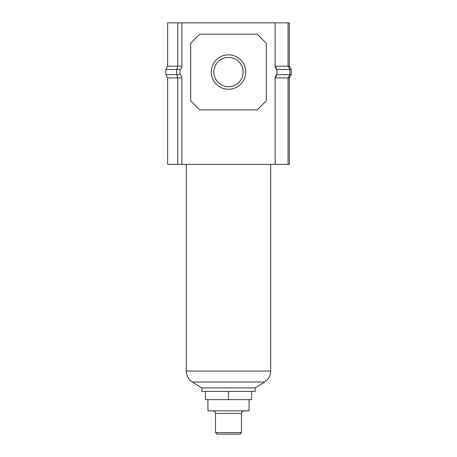 <?xml version="1.0" encoding="UTF-8"?>
<svg xmlns="http://www.w3.org/2000/svg" width="457" height="457" viewBox="0 0 457 457"><rect width="100%" height="100%" fill="white"/><g stroke="black" fill="none" stroke-linecap="round" stroke-linejoin="round"><path stroke-width="0.69" d="M211.277 72.046A17.223 17.223 0 0 1 228.5 54.823A17.223 17.223 0 0 1 245.723 72.046A17.223 17.223 0 0 1 228.5 89.269A17.223 17.223 0 0 1 211.277 72.046M243.135 72.046A14.635 14.635 0 0 0 228.5 57.416A14.635 14.635 0 0 0 213.865 72.046A14.635 14.635 0 0 0 228.5 86.681A14.635 14.635 0 0 0 243.135 72.046M289.367 77.924L289.367 164.394L288.07 164.394L288.07 77.924L289.367 77.924L291.178 74.64L289.887 74.64L288.07 77.924L275.12 77.924L275.12 164.394L288.07 164.394M288.07 22.85L288.07 66.174L289.367 66.174L289.367 22.85L275.12 22.85L275.12 66.174L288.07 66.174L289.887 69.458L289.887 74.64L276.936 74.64L276.936 69.458A3.885 3.885 0 0 1 275.12 66.174L276.936 69.458L291.178 69.458L291.178 74.64M275.12 22.85L181.88 22.85L181.88 66.174A3.885 3.885 0 0 1 180.064 69.458L180.064 74.64A3.885 3.885 0 0 1 181.88 77.924L181.88 164.394L275.12 164.394M181.88 77.924L177.733 77.924L177.733 164.394L181.88 164.394M181.88 22.85L167.633 22.85L167.633 66.174L165.822 69.458L165.822 74.64L167.633 77.924L167.633 164.394L177.733 164.394M199.749 34.235L190.683 43.301L190.683 100.797L199.749 109.863L257.251 109.863L266.317 100.797L266.317 43.301L257.251 34.235L199.749 34.235M275.12 77.924A3.885 3.885 0 0 1 276.936 74.64L275.12 77.924M177.733 22.85L177.733 66.174L167.633 66.174M167.633 77.924L177.733 77.924L176.682 74.64L176.682 69.458L177.733 66.174L181.88 66.174M180.064 69.458L165.822 69.458M180.064 74.64L165.822 74.64M289.367 66.174L291.178 69.458M270.693 164.394L270.693 371.044L186.307 371.044C186.45 375.751 188.478 379.413 192.397 382.029L201.823 387.919L255.177 387.919L255.177 391.415L228.5 391.415L228.5 399.635L251.573 399.635L251.573 391.415M201.823 387.919L201.823 391.415L228.5 391.415M217.104 434.15L239.896 434.15L241.45 432.596L215.55 432.596L217.104 434.15M207.924 399.635L207.924 410.837L249.076 410.837L249.076 399.635M205.427 391.415L205.427 399.635L228.5 399.635M192.397 382.029L264.603 382.029L255.177 387.919M215.55 432.596L215.55 413.431L241.45 413.431C241.942 412.705 240.462 412.117 244.038 410.837M270.693 371.044C270.55 375.751 268.522 379.413 264.603 382.029M186.307 371.044L186.307 164.394M215.55 413.431C215.058 412.705 216.538 412.117 212.962 410.837M241.45 413.431L241.45 432.596"/></g></svg>
